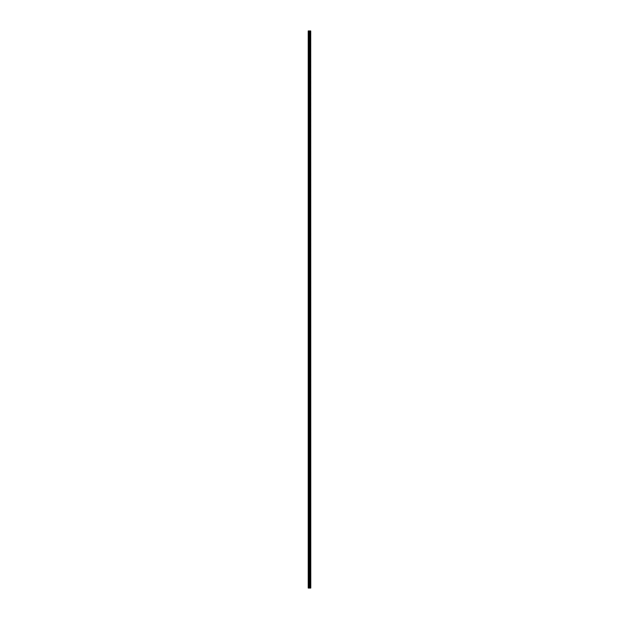 <?xml version="1.0" encoding="UTF-8"?>
<svg xmlns="http://www.w3.org/2000/svg" width="619" height="619" viewBox="0 0 619 619"><rect width="100%" height="100%" fill="white"/><g stroke="black" fill="none" stroke-linecap="round" stroke-linejoin="round"><path stroke-width="0.46" stroke-dasharray="3.1 2.32" d="M308.216 35.616L308.216 35.09L308.216 35.616M309.546 35.616L309.546 34.741L309.546 35.616M310.777 35.616L310.777 34.741L310.784 35.616M308.216 47.268L308.216 46.742L308.216 47.268M309.546 47.268L309.546 46.394L309.546 47.268M310.777 47.268L310.777 46.394L310.784 47.268M308.216 58.921L308.216 58.395L308.216 58.921M309.546 58.921L309.546 58.047L309.546 58.921M310.777 58.921L310.777 58.047L310.784 58.921M308.216 70.574L308.216 71.1L308.216 70.574M309.546 70.574L309.546 71.448L309.546 70.574M310.777 70.574L310.777 71.448L310.784 70.574M308.216 82.234L308.216 81.708L308.216 82.234M309.546 82.234L309.546 83.108L309.546 82.234M310.777 82.234L310.777 83.108L310.784 82.234M308.216 93.887L308.216 93.361L308.216 93.887M309.546 93.887L309.546 93.012L309.546 93.887M310.777 93.887L310.777 93.012L310.784 93.887M308.216 105.54L308.216 106.066L308.216 105.54M309.546 105.54L309.546 106.414L309.546 105.54M310.777 105.54L310.777 106.414L310.784 105.54M308.216 117.192L308.216 117.718L308.216 117.192M309.546 117.192L309.546 118.067L309.546 117.192M310.777 117.192L310.777 118.067L310.784 117.192M308.216 128.853L308.216 129.379L308.216 128.853M309.546 128.853L309.546 129.727L309.546 128.853M310.777 128.853L310.777 129.727L310.784 128.853M308.216 140.505L308.216 141.031L308.216 140.505M309.546 140.505L309.546 141.38L309.546 140.505M310.777 140.505L310.777 141.38L310.784 140.505M308.216 152.158L308.216 152.684L308.216 152.158M309.546 152.158L309.546 153.032L309.546 152.158M310.777 152.158L310.777 153.032L310.784 152.158M308.216 163.818L308.216 163.292L308.216 163.818M309.546 163.818L309.546 164.693L309.546 163.818M310.777 163.818L310.777 164.693L310.784 163.818M308.216 175.471L308.216 175.997L308.216 175.471M309.546 175.471L309.546 176.345L309.546 175.471M310.777 175.471L310.777 176.345L310.784 175.471M308.216 187.124L308.216 187.65L308.216 187.124M309.546 187.124L309.546 187.998L309.546 187.124M310.777 187.124L310.777 187.998L310.784 187.124M308.216 198.776L308.216 199.303L308.216 198.776M309.546 198.776L309.546 199.651L309.546 198.776M310.777 198.776L310.777 199.651L310.784 198.776M308.216 210.437L308.216 209.911L308.216 210.437M309.546 210.437L309.546 209.562L309.546 210.437M310.777 210.437L310.777 209.562L310.784 210.437M308.216 222.089L308.216 222.616L308.216 222.089M309.546 222.089L309.546 222.964L309.546 222.089M310.777 222.089L310.777 222.964L310.784 222.089M308.216 233.742L308.216 234.268L308.216 233.742M309.546 233.742L309.546 234.616L309.546 233.742M310.777 233.742L310.777 234.616L310.784 233.742M308.216 245.395L308.216 245.921L308.216 245.395M309.546 245.395L309.546 246.269L309.546 245.395M310.777 245.395L310.777 246.269L310.784 245.395M308.216 257.055L308.216 256.529L308.216 257.055M309.546 257.055L309.546 256.181L309.546 257.055M310.777 257.055L310.777 256.181L310.784 257.055M308.216 268.708L308.216 269.234L308.216 268.708M309.546 268.708L309.546 269.582L309.546 268.708M310.777 268.708L310.777 269.582L310.784 268.708M308.216 280.361L308.216 280.887L308.216 280.361M309.546 280.361L309.546 281.235L309.546 280.361M310.777 280.361L310.777 281.235L310.784 280.361M308.216 292.021L308.216 291.495L308.216 292.021M309.546 292.021L309.546 291.147L309.546 292.021M310.777 292.021L310.777 291.147L310.784 292.021M308.216 303.674L308.216 303.148L308.216 303.674M309.546 303.674L309.546 302.799L309.546 303.674M310.777 303.674L310.777 302.799L310.784 303.674M308.216 315.326L308.216 315.852L308.216 315.326M309.546 315.326L309.546 316.201L309.546 315.326M310.777 315.326L310.777 316.201L310.784 315.326M308.216 326.979L308.216 327.505L308.216 326.979M309.546 326.979L309.546 327.853L309.546 326.979M310.777 326.979L310.777 327.853L310.784 326.979M308.216 338.639L308.216 338.113L308.216 338.639M309.546 338.639L309.546 337.765L309.546 338.639M310.777 338.639L310.777 337.765L310.784 338.639M308.216 350.292L308.216 349.766L308.216 350.292M309.546 350.292L309.546 349.418L309.546 350.292M310.777 350.292L310.777 349.418L310.784 350.292M308.216 361.945L308.216 362.471L308.216 361.945M309.546 361.945L309.546 362.819L309.546 361.945M310.777 361.945L310.777 362.819L310.784 361.945M308.216 373.605L308.216 373.079L308.216 373.605M309.546 373.605L309.546 372.731L309.546 373.605M310.777 373.605L310.777 372.731L310.784 373.605M308.216 385.258L308.216 384.732L308.216 385.258M309.546 385.258L309.546 384.384L309.546 385.258M310.777 385.258L310.777 384.384L310.784 385.258M308.216 396.911L308.216 396.384L308.216 396.911M309.546 396.911L309.546 396.036L309.546 396.911M310.777 396.911L310.777 396.036L310.784 396.911M308.216 408.563L308.216 409.089L308.216 408.563M309.546 408.563L309.546 409.438L309.546 408.563M310.777 408.563L310.777 409.438L310.784 408.563M308.216 420.224L308.216 419.697L308.216 420.224M309.546 420.224L309.546 421.098L309.546 420.224M310.777 420.224L310.777 421.098L310.784 420.224M308.216 431.876L308.216 432.402L308.216 431.876M309.546 431.876L309.546 432.751L309.546 431.876M310.777 431.876L310.777 432.751L310.784 431.876M308.216 443.529L308.216 443.003L308.216 443.529M309.546 443.529L309.546 444.403L309.546 443.529M310.777 443.529L310.777 444.403L310.784 443.529M308.216 455.182L308.216 455.708L308.216 455.182M309.546 455.182L309.546 456.056L309.546 455.182M310.777 455.182L310.777 456.056L310.784 455.182M308.216 466.842L308.216 466.316L308.216 466.842M309.546 466.842L309.546 467.716L309.546 466.842M310.777 466.842L310.777 467.716L310.784 466.842M308.216 478.495L308.216 479.021L308.216 478.495M309.546 478.495L309.546 479.369L309.546 478.495M310.777 478.495L310.777 479.369L310.784 478.495M308.216 490.147L308.216 489.621L308.216 490.147M309.546 490.147L309.546 491.022L309.546 490.147M310.777 490.147L310.777 491.022L310.784 490.147M308.216 501.808L308.216 501.282L308.216 501.808M309.546 501.808L309.546 502.682L309.546 501.808M310.777 501.808L310.777 502.682L310.784 501.808M308.216 513.461L308.216 512.934L308.216 513.461M309.546 513.461L309.546 514.335L309.546 513.461M310.777 513.461L310.777 514.335L310.784 513.461M308.216 525.113L308.216 525.639L308.216 525.113M309.546 525.113L309.546 525.988L309.546 525.113M310.777 525.113L310.777 525.988L310.784 525.113M308.216 536.766L308.216 537.292L308.216 536.766M309.546 536.766L309.546 537.64L309.546 536.766M310.777 536.766L310.777 537.64L310.784 536.766M308.216 548.426L308.216 547.9L308.216 548.426M309.546 548.426L309.546 549.301L309.546 548.426M310.777 548.426L310.777 549.301L310.784 548.426M308.216 560.079L308.216 559.553L308.216 560.079M309.546 560.079L309.546 560.953L309.546 560.079M310.777 560.079L310.777 560.953L310.784 560.079M308.216 571.732L308.216 572.258L308.216 571.732M309.546 571.732L309.546 572.606L309.546 571.732M310.777 571.732L310.777 572.606L310.784 571.732M308.216 583.384L308.216 583.91L308.216 583.384M309.546 583.384L309.546 584.259L309.546 583.384M310.777 583.384L310.777 584.259L310.784 583.384M310.661 583.384L310.661 584.259L310.661 583.384M310.661 571.732L310.661 572.606L310.661 571.732M310.661 560.079L310.661 560.953L310.661 560.079M310.661 548.426L310.661 549.301L310.661 548.426M310.661 536.766L310.661 537.64L310.661 536.766M310.661 525.113L310.661 525.988L310.661 525.113M310.661 513.461L310.661 514.335L310.661 513.461M310.661 501.808L310.661 502.682L310.661 501.808M310.661 490.147L310.661 491.022L310.661 490.147M310.661 478.495L310.661 479.369L310.661 478.495M310.661 466.842L310.661 467.716L310.661 466.842M310.661 455.182L310.661 456.056L310.661 455.182M310.661 443.529L310.661 444.403L310.661 443.529M310.661 431.876L310.661 432.751L310.661 431.876M310.661 420.224L310.661 421.098L310.661 420.224M310.661 408.563L310.661 409.438L310.661 408.563M310.661 396.911L310.661 396.036L310.661 396.911M310.661 385.258L310.661 384.384L310.661 385.258M310.661 373.605L310.661 372.731L310.661 373.605M310.661 361.945L310.661 362.819L310.661 361.945M310.661 350.292L310.661 349.418L310.661 350.292M310.661 338.639L310.661 337.765L310.661 338.639M310.661 326.979L310.661 327.853L310.661 326.979M310.661 315.326L310.661 316.201L310.661 315.326M310.661 303.674L310.661 302.799L310.661 303.674M310.661 292.021L310.661 291.147L310.661 292.021M310.661 280.361L310.661 281.235L310.661 280.361M310.661 268.708L310.661 269.582L310.661 268.708M310.661 257.055L310.661 256.181L310.661 257.055M310.661 245.395L310.661 246.269L310.661 245.395M310.661 233.742L310.661 234.616L310.661 233.742M310.661 222.089L310.661 222.964L310.661 222.089M310.661 210.437L310.661 209.562L310.661 210.437M310.661 198.776L310.661 199.651L310.661 198.776M310.661 187.124L310.661 187.998L310.661 187.124M310.661 175.471L310.661 176.345L310.661 175.471M310.661 163.818L310.661 164.693L310.661 163.818M310.661 152.158L310.661 153.032L310.661 152.158M310.661 140.505L310.661 141.38L310.661 140.505M310.661 128.853L310.661 129.727L310.661 128.853M310.661 117.192L310.661 118.067L310.661 117.192M310.661 105.54L310.661 106.414L310.661 105.54M310.661 93.887L310.661 93.012L310.661 93.887M310.661 82.234L310.661 83.108L310.661 82.234M310.661 70.574L310.661 71.448L310.661 70.574M310.661 58.921L310.661 58.047L310.661 58.921M310.661 47.268L310.661 46.394L310.661 47.268M310.661 35.616L310.661 34.741L310.661 35.616M308.332 588.05L308.216 30.95L308.216 588.05L308.216 30.95L308.216 588.05L309.918 588.05L309.918 30.95L310.784 30.95L310.784 588.05L310.676 30.95M310.676 588.05L309.918 588.05M308.332 30.95L309.918 30.95M309.245 30.95L309.686 30.95L309.245 30.95M309.964 588.05L309.964 30.95M308.796 588.05L308.796 30.95M308.881 588.05L308.881 30.95M309.314 588.05L309.314 30.95M309.477 588.05L309.477 30.95M309.554 588.05L309.554 30.95M309.717 588.05L309.717 30.95M310.165 588.05L310.165 30.95M310.235 588.05L310.235 30.95M310.398 588.05L310.398 30.95M310.467 588.05L310.467 30.95M310.715 588.05L310.715 30.95M308.216 36.134L309.546 36.134L308.216 36.134M308.216 47.795L309.546 47.795L308.216 47.795M308.216 59.447L309.546 59.447L308.216 59.447M308.216 71.1L309.546 71.1L308.216 71.1M308.216 82.753L309.546 82.753L308.216 82.753M308.216 94.413L309.546 94.413L308.216 94.413M308.216 106.066L309.546 106.066L308.216 106.066M308.216 117.718L309.546 117.718L308.216 117.718M308.216 129.379L309.546 129.379L308.216 129.379M308.216 141.031L309.546 141.031L308.216 141.031M308.216 152.684L309.546 152.684L308.216 152.684M308.216 164.337L309.546 164.337L308.216 164.337M308.216 175.997L309.546 175.997L308.216 175.997M308.216 187.65L309.546 187.65L308.216 187.65M308.216 199.303L309.546 199.303L308.216 199.303M308.216 210.955L309.546 210.955L308.216 210.955M308.216 222.616L309.546 222.616L308.216 222.616M308.216 234.268L309.546 234.268L308.216 234.268M308.216 245.921L309.546 245.921L308.216 245.921M308.216 257.581L309.546 257.581L308.216 257.581M308.216 269.234L309.546 269.234L308.216 269.234M308.216 280.887L309.546 280.887L308.216 280.887M308.216 292.539L309.546 292.539L308.216 292.539M308.216 304.2L309.546 304.2L308.216 304.2M308.216 315.852L309.546 315.852L308.216 315.852M308.216 327.505L309.546 327.505L308.216 327.505M308.216 339.158L309.546 339.158L308.216 339.158M308.216 350.818L309.546 350.818L308.216 350.818M308.216 362.471L309.546 362.471L308.216 362.471M308.216 374.124L309.546 374.124L308.216 374.124M308.216 385.784L309.546 385.784L308.216 385.784M308.216 397.437L309.546 397.437L308.216 397.437M308.216 409.089L309.546 409.089L308.216 409.089M308.216 420.742L309.546 420.742L308.216 420.742M308.216 432.402L309.546 432.402L308.216 432.402M308.216 444.055L309.546 444.055L308.216 444.055M308.216 455.708L309.546 455.708L308.216 455.708M308.216 467.368L309.546 467.368L308.216 467.368M308.216 479.021L309.546 479.021L308.216 479.021M308.216 490.674L309.546 490.674L308.216 490.674M308.216 502.326L309.546 502.326L308.216 502.326M308.216 513.987L309.546 513.987L308.216 513.987M308.216 525.639L309.546 525.639L308.216 525.639M308.216 537.292L309.546 537.292L308.216 537.292M308.216 548.945L309.546 548.945L308.216 548.945M308.216 560.605L309.546 560.605L308.216 560.605M308.216 572.258L309.546 572.258L308.216 572.258M308.216 583.91L309.546 583.91L308.216 583.91M309.546 584.259L310.661 584.259L309.546 584.259M309.546 572.606L310.661 572.606L309.546 572.606M309.546 560.953L310.661 560.953L309.546 560.953M309.546 549.301L310.661 549.301L309.546 549.301M309.546 537.64L310.661 537.64L309.546 537.64M309.546 525.988L310.661 525.988L309.546 525.988M309.546 514.335L310.661 514.335L309.546 514.335M309.546 502.682L310.661 502.682L309.546 502.682M309.546 491.022L310.661 491.022L309.546 491.022M309.546 479.369L310.661 479.369L309.546 479.369M309.546 467.716L310.661 467.716L309.546 467.716M309.546 456.056L310.661 456.056L309.546 456.056M309.546 444.403L310.661 444.403L309.546 444.403M309.546 432.751L310.661 432.751L309.546 432.751M309.546 421.098L310.661 421.098L309.546 421.098M309.546 409.438L310.661 409.438L309.546 409.438M309.546 397.785L310.661 397.785L309.546 397.785M309.546 386.132L310.661 386.132L309.546 386.132M309.546 374.472L310.661 374.472L309.546 374.472M309.546 362.819L310.661 362.819L309.546 362.819M309.546 351.166L310.661 351.166L309.546 351.166M309.546 339.514L310.661 339.514L309.546 339.514M309.546 327.853L310.661 327.853L309.546 327.853M309.546 316.201L310.661 316.201L309.546 316.201M309.546 304.548L310.661 304.548L309.546 304.548M309.546 292.895L310.661 292.895L309.546 292.895M309.546 281.235L310.661 281.235L309.546 281.235M309.546 269.582L310.661 269.582L309.546 269.582M309.546 257.93L310.661 257.93L309.546 257.93M309.546 246.269L310.661 246.269L309.546 246.269M309.546 234.616L310.661 234.616L309.546 234.616M309.546 222.964L310.661 222.964L309.546 222.964M309.546 211.311L310.661 211.311L309.546 211.311M309.546 199.651L310.661 199.651L309.546 199.651M309.546 187.998L310.661 187.998L309.546 187.998M309.546 176.345L310.661 176.345L309.546 176.345M309.546 164.693L310.661 164.693L309.546 164.693M309.546 153.032L310.661 153.032L309.546 153.032M309.546 141.38L310.661 141.38L309.546 141.38M309.546 129.727L310.661 129.727L309.546 129.727M309.546 118.067L310.661 118.067L309.546 118.067M309.546 106.414L310.661 106.414L309.546 106.414M309.546 94.761L310.661 94.761L309.546 94.761M309.546 83.108L310.661 83.108L309.546 83.108M309.546 71.448L310.661 71.448L309.546 71.448M309.546 59.795L310.661 59.795L309.546 59.795M309.546 48.143L310.661 48.143L309.546 48.143M309.546 36.482L310.661 36.482L309.546 36.482M309.546 34.741L310.661 34.741L309.546 34.741M309.546 46.394L310.661 46.394L309.546 46.394M309.546 58.047L310.661 58.047L309.546 58.047M309.546 69.699L310.661 69.699L309.546 69.699M309.546 81.36L310.661 81.36L309.546 81.36M309.546 93.012L310.661 93.012L309.546 93.012M309.546 104.665L310.661 104.665L309.546 104.665M309.546 116.318L310.661 116.318L309.546 116.318M309.546 127.978L310.661 127.978L309.546 127.978M309.546 139.631L310.661 139.631L309.546 139.631M309.546 151.284L310.661 151.284L309.546 151.284M309.546 162.944L310.661 162.944L309.546 162.944M309.546 174.597L310.661 174.597L309.546 174.597M309.546 186.249L310.661 186.249L309.546 186.249M309.546 197.902L310.661 197.902L309.546 197.902M309.546 209.562L310.661 209.562L309.546 209.562M309.546 221.215L310.661 221.215L309.546 221.215M309.546 232.868L310.661 232.868L309.546 232.868M309.546 244.528L310.661 244.528L309.546 244.528M309.546 256.181L310.661 256.181L309.546 256.181M309.546 267.834L310.661 267.834L309.546 267.834M309.546 279.486L310.661 279.486L309.546 279.486M309.546 291.147L310.661 291.147L309.546 291.147M309.546 302.799L310.661 302.799L309.546 302.799M309.546 314.452L310.661 314.452L309.546 314.452M309.546 326.105L310.661 326.105L309.546 326.105M309.546 337.765L310.661 337.765L309.546 337.765M309.546 349.418L310.661 349.418L309.546 349.418M309.546 361.07L310.661 361.07L309.546 361.07M309.546 372.731L310.661 372.731L309.546 372.731M309.546 384.384L310.661 384.384L309.546 384.384M309.546 396.036L310.661 396.036L309.546 396.036M309.546 407.689L310.661 407.689L309.546 407.689M309.546 419.349L310.661 419.349L309.546 419.349M309.546 431.002L310.661 431.002L309.546 431.002M309.546 442.655L310.661 442.655L309.546 442.655M309.546 454.307L310.661 454.307L309.546 454.307M309.546 465.968L310.661 465.968L309.546 465.968M309.546 477.62L310.661 477.62L309.546 477.62M309.546 489.273L310.661 489.273L309.546 489.273M309.546 500.933L310.661 500.933L309.546 500.933M309.546 512.586L310.661 512.586L309.546 512.586M309.546 524.239L310.661 524.239L309.546 524.239M309.546 535.892L310.661 535.892L309.546 535.892M309.546 547.552L310.661 547.552L309.546 547.552M309.546 559.205L310.661 559.205L309.546 559.205M309.546 570.857L310.661 570.857L309.546 570.857M309.546 582.518L310.661 582.518L309.546 582.518M308.216 582.866L309.546 582.866L308.216 582.866M308.216 571.205L309.546 571.205L308.216 571.205M308.216 559.553L309.546 559.553L308.216 559.553M308.216 547.9L309.546 547.9L308.216 547.9M308.216 536.247L309.546 536.247L308.216 536.247M308.216 524.587L309.546 524.587L308.216 524.587M308.216 512.934L309.546 512.934L308.216 512.934M308.216 501.282L309.546 501.282L308.216 501.282M308.216 489.621L309.546 489.621L308.216 489.621M308.216 477.969L309.546 477.969L308.216 477.969M308.216 466.316L309.546 466.316L308.216 466.316M308.216 454.663L309.546 454.663L308.216 454.663M308.216 443.003L309.546 443.003L308.216 443.003M308.216 431.35L309.546 431.35L308.216 431.35M308.216 419.697L309.546 419.697L308.216 419.697M308.216 408.045L309.546 408.045L308.216 408.045M308.216 396.384L309.546 396.384L308.216 396.384M308.216 384.732L309.546 384.732L308.216 384.732M308.216 373.079L309.546 373.079L308.216 373.079M308.216 361.419L309.546 361.419L308.216 361.419M308.216 349.766L309.546 349.766L308.216 349.766M308.216 338.113L309.546 338.113L308.216 338.113M308.216 326.461L309.546 326.461L308.216 326.461M308.216 314.8L309.546 314.8L308.216 314.8M308.216 303.148L309.546 303.148L308.216 303.148M308.216 291.495L309.546 291.495L308.216 291.495M308.216 279.842L309.546 279.842L308.216 279.842M308.216 268.182L309.546 268.182L308.216 268.182M308.216 256.529L309.546 256.529L308.216 256.529M308.216 244.876L309.546 244.876L308.216 244.876M308.216 233.216L309.546 233.216L308.216 233.216M308.216 221.563L309.546 221.563L308.216 221.563M308.216 209.911L309.546 209.911L308.216 209.911M308.216 198.258L309.546 198.258L308.216 198.258M308.216 186.598L309.546 186.598L308.216 186.598M308.216 174.945L309.546 174.945L308.216 174.945M308.216 163.292L309.546 163.292L308.216 163.292M308.216 151.632L309.546 151.632L308.216 151.632M308.216 139.979L309.546 139.979L308.216 139.979M308.216 128.326L309.546 128.326L308.216 128.326M308.216 116.674L309.546 116.674L308.216 116.674M308.216 105.013L309.546 105.013L308.216 105.013M308.216 93.361L309.546 93.361L308.216 93.361M308.216 81.708L309.546 81.708L308.216 81.708M308.216 70.055L309.546 70.055L308.216 70.055M308.216 58.395L309.546 58.395L308.216 58.395M308.216 46.742L309.546 46.742L308.216 46.742M308.216 35.09L309.546 35.09L308.216 35.09"/><path stroke-width="0.93" d="M310.715 30.95L310.784 588.05L310.715 30.95L308.216 30.95L308.216 588.05L308.332 30.95M308.332 588.05L310.715 588.05M309.964 588.05L309.964 30.95M309.918 588.05L309.918 30.95M310.676 588.05L310.676 30.95M310.467 588.05L310.467 30.95M310.398 588.05L310.398 30.95M310.235 588.05L310.235 30.95M310.165 588.05L310.165 30.95M309.717 588.05L309.717 30.95M309.554 588.05L309.554 30.95M309.477 588.05L309.477 30.95M309.314 588.05L309.314 30.95M308.881 588.05L308.881 30.95M308.796 588.05L308.796 30.95"/></g></svg>
